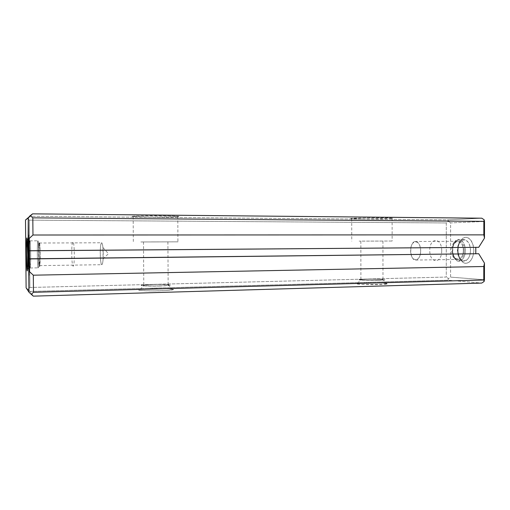 <?xml version="1.0" encoding="UTF-8"?>
<svg xmlns="http://www.w3.org/2000/svg" width="510" height="510" viewBox="0 0 510 510"><rect width="100%" height="100%" fill="white"/><g stroke="black" fill="none" stroke-linecap="round" stroke-linejoin="round"><path stroke-width="0.38" stroke-dasharray="2.55 1.91" d="M29.912 287.474L446.275 277.058L446.288 222.94L448.437 221.404L448.041 219.848L29.446 216.285L448.041 219.848L448.437 221.404L446.288 222.94L446.275 277.058L29.912 287.474L29.319 220.154L446.288 222.94L29.319 220.154L27.4 218.21L29.319 220.154L29.912 287.474L28.031 289.508L30.109 291.446L448.022 280.207L481.746 283.069L448.022 280.207L448.424 278.594L446.275 277.058L448.424 278.594L450.579 277.128L450.598 222.883L484.5 221.467L450.598 222.883L448.437 221.404L450.598 222.883L450.579 277.128L448.424 278.594L448.022 280.207L30.109 291.446L28.031 289.508L29.912 287.474M481.81 218.197L448.041 219.848L481.81 218.197M362.075 219.045L389.965 218.599L392.611 218.344L392.107 218.101L388.448 217.91L365.81 217.859L351.09 218.522L362.075 219.045L351.721 218.726C343.51 218.031 386.217 217.349 392.12 218.108C397.214 218.586 376.775 219.198 362.075 219.045M150.954 217.241L178.36 216.705L178.71 216.399L175.504 216.106L169.116 215.864L135.679 216.01L132.275 216.291L132.492 216.603L150.954 217.241L133.161 216.686C129.942 216.221 134.838 215.896 147.843 215.717C159.93 215.602 173.993 215.87 177.786 216.272C183.88 216.846 167.497 217.407 150.954 217.241M484.436 279.76L450.579 277.128L484.436 279.76M478.718 247.324L475.798 247.293L478.718 247.324M473.835 250.442L473.216 245.342L471.457 241.032L468.843 238.183L465.796 237.214L462.78 238.234L460.256 241.051L458.586 245.24L457.999 250.155L458.579 255.096L460.25 259.335L462.768 262.248L465.777 263.37L468.824 262.51L471.444 259.756L473.21 255.516L473.835 250.442M33.303 296.144L30.109 291.446L33.303 296.144M152.566 288.692L138.918 289.763L138.816 290.209L141.378 290.585L152.688 290.917L165.999 290.541L173.158 289.699L172.947 289.259L165.387 288.666L152.566 288.692L140.142 289.501C136.584 290.254 139.989 290.726 150.348 290.91C159.955 290.993 171.048 290.413 172.998 289.756C175.931 288.934 164.169 288.348 152.566 288.692M364.644 282.929L356.547 283.77L362.081 284.414L384.17 284.37L387.319 283.713L381.486 283.088L370.292 282.852L357.427 283.388C349.216 284.516 384.228 285.237 387.237 283.974C389.704 283.26 375.092 282.61 364.644 282.929M153.172 241.912L178.851 241.836L153.172 241.912M153.433 284.523L143.775 285.154C137.808 286.135 163.551 286.314 168.16 285.313C171.513 284.733 162.569 284.274 153.433 284.523L144.266 285.071C136.144 286.142 165.049 286.339 168.517 285.23C170.748 284.682 162.052 284.287 153.433 284.523M151.107 241.912L177.926 241.842L151.107 241.912M366.46 241.109L383.227 241.058L366.46 241.109M366.524 279.174L360.908 279.537C356.522 280.258 379.772 280.678 382.984 279.92C385.809 279.435 374.646 278.945 366.524 279.174L361.201 279.486C355.272 280.245 380.919 280.71 383.195 279.869C385.088 279.397 374.283 278.957 366.524 279.174M362.113 241.115L392.63 241.026L362.113 241.115M37.326 254.127C37.204 243.194 37.931 236.372 38.448 244.239L38.683 263.345C38.352 272.837 37.396 265.92 37.326 254.127M38.817 254.146C38.868 243.519 39.193 240.765 39.786 245.897L39.99 261.84C39.703 269.777 38.875 264.052 38.817 254.146M30.683 254.637C30.562 245.89 30.313 241.294 29.931 240.847C29.172 241.243 29.51 269.522 30.256 267.979L30.683 254.637M38.785 254.56C38.658 245.845 38.358 241.268 37.887 240.822C36.956 241.217 37.306 269.388 38.224 267.852C38.626 266.762 38.811 262.331 38.785 254.56M29.497 254.197C29.478 243.774 29.707 239.617 30.186 241.74C30.676 245.253 30.874 261.738 30.479 266.449C30.147 271.409 29.567 263.938 29.497 254.197M26.106 287.799L28.031 289.508L26.106 287.799M100.253 253.572C100.1 243.461 102.07 238.654 102.912 247.497L103.109 258.889C102.535 269.07 100.247 264.46 100.253 253.572M40.08 254.509C39.971 247.229 39.71 243.404 39.308 243.028C38.505 243.346 38.798 266.921 39.595 265.621L40.08 254.509M103.237 253.91C103.071 246.846 102.516 243.13 101.56 242.773C99.641 243.085 100.03 265.984 101.936 264.703C102.771 263.804 103.205 260.208 103.237 253.91M452.421 250.244C452.249 263.759 465.305 264.48 465.349 250.48C465.324 236.481 452.262 236.716 452.421 250.244M452.561 250.27C452.434 261.617 463.341 262.153 463.361 250.474C463.354 238.782 452.44 238.916 452.561 250.27M457.999 250.155C458.401 256.441 460.402 260.706 464.023 262.969C468.811 264.722 473.643 258.71 473.835 250.442C473.382 243.927 471.291 239.617 467.562 237.526C462.704 236.073 458.171 242.212 457.999 250.155M457.444 250.2C457.272 263.67 470.43 264.39 470.475 250.435C470.456 236.474 457.285 236.71 457.444 250.2M470.475 250.435C470.131 256.619 468.123 260.176 464.457 261.101C456.067 262.471 455.111 239.853 463.526 239.522C467.683 239.866 469.997 243.506 470.475 250.435M465.349 250.48C465.005 256.689 463.016 260.253 459.376 261.177C451.057 262.554 450.1 239.866 458.452 239.534C462.576 239.885 464.878 243.531 465.349 250.48M410.62 250.665C410.512 262.287 420.667 262.86 420.673 250.875C420.661 238.897 410.499 239.031 410.62 250.665M463.361 250.474C463.074 255.663 461.41 258.653 458.369 259.424C451.426 260.578 450.623 241.587 457.597 241.306C461.046 241.6 462.965 244.653 463.361 250.474M420.673 250.875C420.412 256.205 418.869 259.258 416.032 260.055C409.575 261.222 408.816 241.766 415.299 241.485C418.512 241.778 420.304 244.915 420.673 250.875M27.84 250.754L475.798 247.293L27.84 250.754M159.069 286.053C166.101 285.817 170.008 285.479 170.793 285.039C170.429 284.503 161.919 284.217 153.045 284.414C146.204 284.631 142.233 284.962 141.123 285.396C141.053 285.944 149.793 286.276 159.069 286.053M158.808 241.912L140.849 241.969L158.808 241.912M378.35 280.366C383.692 280.181 385.764 279.92 384.559 279.576C381.901 279.155 372.88 278.932 365.702 279.091C360.442 279.263 358.281 279.525 359.219 279.862C361.571 280.29 370.91 280.545 378.35 280.366M378.299 241.083L359.155 241.141L378.299 241.083M464.189 250.487C464.17 237.022 451.624 237.239 451.771 250.257C451.618 263.268 464.151 263.944 464.189 250.487M441.73 250.703C441.705 237.061 429.605 237.277 429.758 250.461C429.611 263.644 441.698 264.339 441.73 250.703M38.728 254.12C38.569 237.953 40.022 237.679 40.175 254.535C40.316 271.384 38.849 270.268 38.728 254.12M71.776 253.808C71.61 237.896 74.167 237.628 74.307 254.209C74.428 270.784 71.865 269.707 71.776 253.808M143.501 241.957L143.775 285.154M167.905 241.874L168.16 285.313M133.161 216.686L133.327 241.989M177.786 216.272L177.926 241.842M360.844 241.128L360.908 279.537M382.94 241.058L382.984 279.92M351.721 218.726L351.76 241.16M392.12 218.108L392.145 241.032M38.448 244.239L39.786 245.897M38.683 263.345L39.99 261.84M29.931 240.847L37.887 240.822M30.256 267.979L38.224 267.852M27.145 239.043L30.186 241.74M27.495 269.076L30.479 266.449M357.427 283.388L361.201 279.486M387.237 283.974L383.195 279.869M140.142 289.501L144.266 285.071M172.998 289.756L168.517 285.23M102.912 247.497L108.426 253.674L103.109 258.889M39.308 243.028L101.56 242.773M39.595 265.621L101.936 264.703M464.457 261.101L459.376 261.177M463.526 239.522L458.452 239.534M458.369 259.424L416.032 260.055M457.597 241.306L415.299 241.485"/><path stroke-width="0.76" d="M29.446 216.285L32.583 213.856L481.81 218.197L484.175 219.791L483.837 234.868L484.481 238.138L478.718 247.324L28.082 250.818L28.273 217.942L25.5 220.02L26.106 287.799L28.93 292.153L28.745 270.976L27.91 258.812L28.464 239.171L32.965 235.008L483.837 234.868L483.85 221.359L32.818 217.853L483.85 221.359L484.175 219.791L484.481 238.138L478.718 247.324L27.84 250.754L27.91 258.812L478.711 253.725L484.455 263.115L484.436 279.76L484.111 281.494L481.746 283.069L33.303 296.144L31.212 294.289L33.469 292.3L483.786 279.99L484.111 281.494L483.805 266.507L33.316 275.19L28.745 270.976L28.152 258.94L478.711 253.725L484.455 263.115L483.805 266.507L483.786 279.99L33.469 292.3L31.212 294.289L28.93 292.153L28.745 270.976L33.316 275.19L483.805 266.507L484.455 263.115L484.436 279.76L484.111 281.494L481.746 283.069L33.303 296.144L28.93 292.153L26.106 287.799L25.5 220.02L32.583 213.856L481.81 218.197L484.175 219.791L484.5 221.467L484.481 238.138L483.837 234.868L32.965 235.008L28.464 239.171L28.273 217.942L30.523 215.832L32.818 217.853L32.965 235.008L32.818 217.853L30.523 215.832L32.583 213.856L29.446 216.285M475.798 247.35L475.792 253.655L475.798 247.35M27.712 254.713L27.432 269.892L27.189 270.918L26.692 265.735L26.399 248.013L26.896 237.953L27.712 254.713M33.316 275.19L33.469 292.3L33.316 275.19M26.405 254.184C26.297 243.353 26.692 234.747 27.145 239.043C27.693 243.264 27.935 263.396 27.495 269.076C27.132 275.049 26.488 265.94 26.405 254.184M28.152 258.94L478.711 253.725L28.152 258.94M28.598 235.008L27.954 254.815L28.955 275.272L28.598 235.008M29.064 271.849C29.969 272.971 29.663 238.183 28.764 238.552C27.897 238.584 28.184 271.116 29.064 271.849"/></g></svg>
